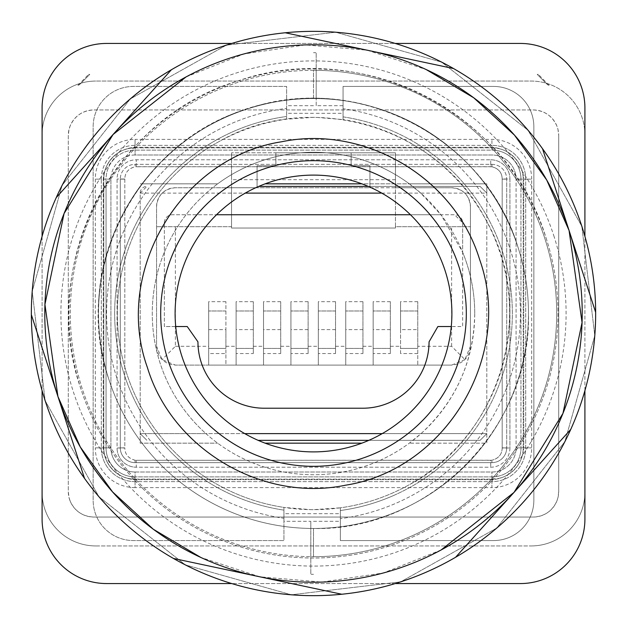 <?xml version="1.0" encoding="UTF-8"?>
<svg xmlns="http://www.w3.org/2000/svg" width="627" height="627" viewBox="0 0 627 627"><rect width="100%" height="100%" fill="white"/><g stroke="black" fill="none" stroke-linecap="round" stroke-linejoin="round"><path stroke-width="0.47" stroke-dasharray="3.13 2.35" d="M546.07 237.962A244.53 244.53 0 0 1 389.038 546.07A244.53 244.53 0 0 1 80.93 389.038A244.53 244.53 0 0 1 237.962 80.93A244.53 244.53 0 0 1 546.07 237.962A244.53 244.53 0 0 1 389.038 546.07A244.53 244.53 0 0 1 80.93 389.038C37.361 265.809 112.641 118.088 237.962 80.93C361.191 37.361 508.912 112.641 546.07 237.962M310.812 521.311L310.812 574.293L313.5 574.293L310.812 574.293L310.812 556.674A243.19 243.19 0 0 0 313.5 556.69L313.5 528.475C428.374 531.437 531.437 428.374 528.475 313.5A214.975 214.975 0 0 0 517.957 247.093A214.975 214.975 0 0 1 379.907 517.957A214.975 214.975 0 0 1 109.043 379.907C70.741 271.569 136.921 141.71 247.093 109.043C355.431 70.741 485.29 136.921 517.957 247.093C488.182 148.779 380.997 83.085 279.885 101.174C178.123 115.203 96.472 210.797 98.525 313.5A214.975 214.975 0 0 1 517.957 247.093A214.975 214.975 0 0 1 347.115 525.826A214.975 214.975 0 0 1 98.525 313.5A214.975 214.975 0 0 0 313.5 528.475A214.975 214.975 0 0 0 528.475 313.5A214.975 214.975 0 0 1 109.043 379.907A214.975 214.975 0 0 1 98.525 313.5A214.975 214.975 0 0 0 310.812 528.459L310.812 521.311L283.945 521.311L283.945 518.286L283.945 540.568L133.449 540.568A40.293 40.293 0 0 1 93.149 500.268L93.149 126.732A40.293 40.293 0 0 1 133.449 86.432L286.625 86.432L286.625 119.185A196.165 196.165 0 0 0 220.626 140.714L219.458 141.349A196.165 196.165 0 0 0 141.349 407.542A196.165 196.165 0 0 0 407.542 485.651C500.832 437.764 538.272 310.146 485.651 219.458C437.764 126.168 310.146 88.728 219.458 141.349A196.165 196.165 0 0 0 283.945 507.423L283.945 540.568L133.449 540.568A40.293 40.293 0 0 1 93.149 500.268L93.149 126.732A40.293 40.293 0 0 1 133.449 86.432L286.625 86.432L286.625 119.185L313.5 117.335A196.165 196.165 0 0 1 316.188 117.359L343.055 119.577L343.055 86.432L493.551 86.432A40.293 40.293 0 0 1 533.851 126.732L533.851 500.268A40.293 40.293 0 0 1 493.551 540.568L340.375 540.568L340.375 507.815A196.165 196.165 0 0 0 343.055 119.577L343.055 86.432L493.551 86.432A40.293 40.293 0 0 1 533.851 126.732L533.851 500.268A40.293 40.293 0 0 1 493.551 540.568L340.375 540.568L340.375 507.815L313.5 509.665A196.165 196.165 0 0 1 310.812 509.641L283.945 507.423L283.945 518.286A206.91 206.91 0 0 1 286.625 108.338L286.625 116.473L286.625 108.338A206.91 206.91 0 0 0 283.945 518.286L283.945 510.143A198.853 198.853 0 0 1 286.625 116.473A198.853 198.853 0 0 0 283.945 510.143L283.945 521.311M553.735 235.47A252.595 252.595 0 0 1 391.53 553.735A252.595 252.595 0 0 1 73.265 391.53A252.595 252.595 0 0 1 235.47 73.265A252.595 252.595 0 0 1 553.735 235.47M181.877 356.254A138.387 138.387 0 0 1 270.746 181.877A138.387 138.387 0 0 1 445.123 270.746A138.387 138.387 0 0 1 356.254 445.123A138.387 138.387 0 0 1 181.877 356.254M45.152 400.661L98.933 496.725L185.38 564.888L291.336 594.78L400.661 581.848L496.725 528.067L564.888 441.62L594.78 335.664L581.848 226.339L528.067 130.275L441.62 62.112L335.664 32.22L226.339 45.152L130.275 98.933L62.112 185.38L32.22 291.336L45.152 400.661A282.15 282.15 0 0 0 400.661 581.848A282.15 282.15 0 0 0 581.848 226.339A282.15 282.15 0 0 0 226.339 45.152A282.15 282.15 0 0 0 45.152 400.661L32.22 291.336L62.112 185.38L130.275 98.933L226.339 45.152L335.664 32.22L441.62 62.112L528.067 130.275L581.848 226.339L594.78 335.664L564.888 441.62L496.725 528.067L400.661 581.848L291.336 594.78L185.38 564.888L98.933 496.725L45.152 400.661M186.047 76.933L243.785 53.985L305.255 44.909L367.171 50.199L426.211 69.566M441.087 549.997L383.324 572.984L321.823 582.091L259.884 576.816L200.805 557.442M542.496 148.662L569.073 230.485A268.717 268.717 0 0 0 230.485 57.927A268.717 268.717 0 0 0 57.927 396.515A268.717 268.717 0 0 0 396.515 569.073A268.717 268.717 0 0 0 569.073 230.485A268.717 268.717 0 0 1 257.603 576.338A268.717 268.717 0 0 1 113.824 133.676A268.717 268.717 0 0 1 569.073 230.485L595.65 312.309M285.246 32.769L453.548 68.555M84.504 478.338L31.35 314.691M56.25 197.599L171.398 69.746M570.75 429.401L455.602 557.254M341.754 594.231L173.452 558.445M175.725 326.534L164.36 326.534L164.36 222.804A8.065 8.065 0 0 1 172.425 214.747L186.054 214.747A161.233 161.233 0 0 1 217.663 183.844L140.182 183.844L217.663 183.844A161.233 161.233 0 0 1 409.337 183.844L361.881 183.844M368.856 440.334L480.102 440.334L486.818 433.618L140.182 433.618L140.182 193.116L146.898 186.399A6.717 6.717 0 0 0 140.182 193.116L140.182 443.156L217.663 443.156L140.182 443.156L140.182 433.618L146.898 440.334L140.182 433.618L205.946 433.618A161.233 161.233 0 0 1 186.054 214.747L216.55 214.747M410.45 214.747L440.946 214.747L420.748 193.116L486.818 193.116L480.102 186.399L258.763 186.399M244.773 433.618L205.946 433.618A161.233 161.233 0 0 0 409.337 443.156L421.054 433.618C455.986 401.194 473.879 361.152 474.733 313.5C474.686 292.292 470.658 271.875 462.64 252.234L462.64 326.534L451.275 326.534M382.227 433.618L486.818 433.618L480.102 440.334L258.144 440.334M140.182 193.116L245.243 193.116M368.237 186.399L480.102 186.399L486.818 193.116L486.818 443.156L409.337 443.156L486.818 443.156L486.818 183.844L265.119 183.844M164.36 326.534L164.36 222.804A8.065 8.065 0 0 1 172.425 214.747L454.575 214.747A8.065 8.065 0 0 1 462.64 222.804L462.64 252.234L440.946 214.747L454.575 214.747L462.64 222.804L462.64 326.534L437.889 326.534L429.048 341.848A66.376 66.376 0 0 1 362.672 408.224L264.328 408.224A66.376 66.376 0 0 1 197.952 341.848L187.23 326.534L164.36 326.534M464.921 359.584L451.62 365.094L417.762 365.094L417.762 346.284L451.62 346.284L464.921 359.584L470.43 346.284L470.43 206.549A18.81 18.81 0 0 0 451.62 187.739L395.457 187.739L395.457 152.808L351.12 152.808L351.12 165.708L369.93 165.708L369.93 187.739L257.07 187.739L257.07 165.708L275.88 165.708L275.88 152.808L231.543 152.808L395.457 152.808L395.457 228.048L231.543 228.048L231.543 187.739L175.38 187.739A18.81 18.81 0 0 0 156.57 206.549L156.57 346.284L162.079 359.584L175.38 365.094C163.953 363.981 157.683 357.711 156.57 346.284L156.57 206.549C157.683 195.122 163.953 188.852 175.38 187.739L451.62 187.739C463.047 188.852 469.317 195.122 470.43 206.549L470.43 346.284C469.317 357.711 463.047 363.981 451.62 365.094L175.38 365.094L208.697 365.094L208.697 301.673L208.697 365.094L225.9 365.094L225.9 301.673L225.9 329.622L208.697 329.622M417.762 346.284L417.762 301.673L417.762 365.094L225.9 365.094L225.9 353.542L208.697 353.542M369.93 187.739L395.457 187.739L395.457 226.708L470.43 226.708L395.457 226.708L395.457 228.048L231.543 228.048L231.543 152.808L231.543 187.739L257.07 187.739L257.07 165.708L275.88 165.708L275.88 152.808L351.12 152.808L351.12 165.708L369.93 165.708L369.93 187.739M231.543 226.708L156.57 226.708L231.543 226.708M175.38 226.708L175.38 346.284L162.079 359.584M417.762 353.542L400.567 353.542L400.567 301.673L400.567 329.622L417.762 329.622M225.9 329.622L225.9 348.432L208.697 348.432L225.9 348.432L225.9 353.542M236.113 365.094L236.113 301.673L236.113 365.094M253.308 353.542L253.308 301.673L253.308 348.432L236.113 348.432L253.308 348.432L253.308 353.542L236.113 353.542M263.52 365.094L263.52 301.673L263.52 365.094M280.716 353.542L280.716 301.673L280.716 348.432L263.52 348.432L280.716 348.432L280.716 353.542L263.52 353.542M290.928 365.094L290.928 301.673L290.928 365.094M308.123 353.542L308.123 301.673L308.123 348.432L290.928 348.432L308.123 348.432L308.123 353.542L290.928 353.542M318.336 365.094L318.336 301.673L318.336 365.094M335.531 353.542L335.531 301.673L335.531 348.432L318.336 348.432L335.531 348.432L335.531 353.542L318.336 353.542M345.743 365.094L345.743 301.673L345.743 365.094M362.947 353.542L362.947 301.673L362.947 348.432L345.743 348.432L362.947 348.432L362.947 353.542L345.743 353.542M373.151 365.094L373.151 301.673L373.151 365.094M390.355 353.542L390.355 301.673L390.355 348.432L373.151 348.432L390.355 348.432L390.355 353.542L373.151 353.542M400.567 353.542L400.567 348.432L417.762 348.432L400.567 348.432L400.567 329.622M417.762 301.673L400.567 301.673M390.355 301.673L373.151 301.673M362.947 301.673L345.743 301.673M335.531 301.673L318.336 301.673M308.123 301.673L290.928 301.673M280.716 301.673L263.52 301.673M253.308 301.673L236.113 301.673M225.9 301.673L208.697 301.673M417.762 310.984L400.567 310.984L417.762 310.984M225.9 310.984L208.697 310.984L225.9 310.984M253.308 310.984L236.113 310.984L253.308 310.984M280.716 310.984L263.52 310.984L280.716 310.984M308.123 310.984L290.928 310.984L308.123 310.984M335.531 310.984L318.336 310.984L335.531 310.984M362.947 310.984L345.743 310.984L362.947 310.984M390.355 310.984L373.151 310.984L390.355 310.984M316.188 105.689L316.188 52.707L313.5 52.707L316.188 52.707L316.188 70.326A243.19 243.19 0 0 0 313.5 70.31L313.5 98.525A214.975 214.975 0 0 0 98.525 313.5A214.975 214.975 0 0 1 313.5 98.525A214.975 214.975 0 0 1 528.475 313.5A214.975 214.975 0 0 0 313.5 98.525A214.975 214.975 0 0 0 98.525 313.5A214.975 214.975 0 0 0 313.5 528.475A214.975 214.975 0 0 0 528.475 313.5A214.975 214.975 0 0 0 316.188 98.541L316.188 105.689L343.055 105.689L343.055 108.714A206.91 206.91 0 0 1 340.375 518.662L340.375 510.527L340.375 518.662A206.91 206.91 0 0 0 343.055 108.714L343.055 116.857A198.853 198.853 0 0 1 340.375 510.527A198.853 198.853 0 0 0 394.979 494.891A198.853 198.853 0 0 1 340.375 510.527M343.055 105.689L343.055 116.857A198.853 198.853 0 0 1 394.979 494.891A198.853 198.853 0 0 0 343.055 116.857M316.188 96.393L316.188 98.541A214.975 214.975 0 0 0 313.5 98.525L313.5 70.31A243.19 243.19 0 0 1 316.188 70.326L316.188 96.393M313.5 556.69L313.5 528.475A214.975 214.975 0 0 1 310.812 528.459L310.812 556.674A243.19 243.19 0 0 0 556.69 313.5A243.19 243.19 0 0 0 316.188 70.326A243.19 243.19 0 0 1 556.69 313.5A243.19 243.19 0 0 1 313.5 556.69M313.5 70.31A243.19 243.19 0 0 0 70.31 313.5A243.19 243.19 0 0 0 310.812 556.674A243.19 243.19 0 0 1 70.31 313.5A243.19 243.19 0 0 1 313.5 70.31M474.733 313.5A161.233 161.233 0 0 0 313.5 152.267A161.233 161.233 0 0 0 152.267 313.5A161.233 161.233 0 0 0 313.5 474.733A161.233 161.233 0 0 0 474.733 313.5M381.757 193.116L420.748 193.116L409.337 183.844L486.818 183.844L486.818 193.116M265.119 443.156L361.881 443.156M136.819 479.702A33.592 33.592 0 0 1 103.228 446.111L103.228 180.889A33.592 33.592 0 0 1 136.819 147.298L490.181 147.298A33.592 33.592 0 0 1 523.772 180.889L523.772 446.111A33.592 33.592 0 0 1 490.181 479.702L136.819 479.702A33.592 33.592 0 0 1 103.228 446.111L103.228 180.889A33.592 33.592 0 0 1 136.819 147.298L490.181 147.298A33.592 33.592 0 0 1 523.772 180.889L523.772 446.111A33.592 33.592 0 0 1 490.181 479.702L136.819 479.702A33.592 33.592 0 0 1 103.228 446.111L103.228 180.889A33.592 33.592 0 0 1 136.819 147.298L490.181 147.298A33.592 33.592 0 0 1 523.772 180.889L523.772 446.111A33.592 33.592 0 0 1 490.181 479.702L136.819 479.702A33.592 33.592 0 0 1 103.228 446.111L103.228 180.889A33.592 33.592 0 0 1 136.819 147.298L490.181 147.298A33.592 33.592 0 0 1 523.772 180.889L523.772 446.111A33.592 33.592 0 0 1 490.181 479.702L136.819 479.702M136.278 460.304L490.722 460.304L490.722 467.209L490.722 460.304L491.929 460.226L136.278 460.304L136.278 467.209L490.722 467.209A19.21 19.21 0 0 0 509.931 447.991L509.931 179.008L502.188 179.008C501.984 172.543 498.559 168.467 491.929 166.774L136.278 166.696L136.278 159.791L136.278 166.696L135.071 166.774L490.722 166.696L490.722 159.791L136.278 159.791A19.21 19.21 0 0 0 117.069 179.008L117.069 447.991L124.812 447.991C125.016 454.457 128.441 458.533 135.071 460.226L136.278 460.304L135.071 460.226L135.071 462.64L491.929 462.64L491.929 460.226L491.929 462.64A14.782 14.782 0 0 0 506.71 447.858L502.188 447.858L502.188 179.008C502.047 172.66 498.63 168.585 491.929 166.774L490.722 166.696L490.722 159.791A19.21 19.21 0 0 1 509.931 179.008L502.188 179.008A10.259 10.259 0 0 1 502.188 179.142L506.71 179.142L502.188 179.142L502.188 447.858A10.259 10.259 0 0 1 502.188 447.991L506.71 447.858L506.71 179.142L506.71 447.858A14.782 14.782 0 0 1 491.929 462.64L135.071 462.64L135.071 460.226C128.37 458.415 124.953 454.34 124.812 447.991A10.259 10.259 0 0 1 124.812 447.858L117.069 447.991A19.21 19.21 0 0 0 136.278 467.209L136.278 460.304M124.812 179.008L124.812 447.858L120.29 447.858L124.812 447.858L124.812 179.142A10.259 10.259 0 0 1 124.812 179.008C125.016 172.543 128.441 168.467 135.071 166.774L135.071 164.36L135.071 166.774C128.37 168.585 124.953 172.66 124.812 179.008L117.069 179.008L124.812 179.008M502.188 447.991C501.984 454.457 498.559 458.533 491.929 460.226C498.63 458.415 502.047 454.34 502.188 447.991L509.931 447.991L502.188 447.991M135.071 487.626A39.767 39.767 0 0 1 95.304 447.858L101.292 447.858L95.304 447.858L95.304 179.142A39.767 39.767 0 0 1 135.071 139.374L135.071 145.362L135.071 139.374L491.929 139.374A39.767 39.767 0 0 1 531.696 179.142L525.708 179.142L531.696 179.142L531.696 447.858A39.767 39.767 0 0 1 491.929 487.626L491.929 481.638L491.929 487.626L135.071 487.626L135.071 481.638L491.929 481.638L491.929 472.006L491.929 476.881L135.071 476.881L135.071 472.006L491.929 472.006A24.147 24.147 0 0 0 516.076 447.858L520.951 447.858L516.076 447.858A24.147 24.147 0 0 1 491.929 472.006L135.071 472.006A24.147 24.147 0 0 1 110.924 447.858L110.924 179.142A24.147 24.147 0 0 1 135.071 154.994L135.071 150.119L135.071 154.994L491.929 154.994A24.147 24.147 0 0 1 516.076 179.142L516.076 447.858L516.076 179.142L520.951 179.142L516.076 179.142A24.147 24.147 0 0 0 491.929 154.994L135.071 154.994A24.147 24.147 0 0 0 110.924 179.142L106.049 179.142L110.924 179.142L110.924 447.858L106.049 447.858L110.924 447.858A24.147 24.147 0 0 0 135.071 472.006L135.071 476.881A29.022 29.022 0 0 1 106.049 447.858L103.784 447.858A31.287 31.287 0 0 0 135.071 479.146L491.929 479.146A31.287 31.287 0 0 0 523.216 447.858L525.708 447.858A33.78 33.78 0 0 1 491.929 481.638L491.929 476.881A29.022 29.022 0 0 0 520.951 447.858L520.951 179.142L523.216 179.142A31.287 31.287 0 0 0 491.929 147.854L135.071 147.854A31.287 31.287 0 0 0 103.784 179.142L101.292 179.142A33.78 33.78 0 0 1 135.071 145.362L135.071 147.854L135.071 145.362L491.929 145.362A33.78 33.78 0 0 1 525.708 179.142L523.216 179.142L523.216 447.858A31.287 31.287 0 0 1 491.929 479.146L135.071 479.146L135.071 476.881L491.929 476.881A29.022 29.022 0 0 0 520.951 447.858L523.216 447.858L523.216 179.142L525.708 179.142L525.708 447.858L531.696 447.858L525.708 447.858A33.78 33.78 0 0 1 491.929 481.638L135.071 481.638A33.78 33.78 0 0 1 101.292 447.858L103.784 447.858L103.784 179.142A31.287 31.287 0 0 1 135.071 147.854L135.071 150.119L135.071 147.854L491.929 147.854L491.929 150.119L135.071 150.119A29.022 29.022 0 0 0 106.049 179.142L106.049 447.858L101.292 447.858L101.292 179.142L95.304 179.142L101.292 179.142A33.78 33.78 0 0 1 135.071 145.362L491.929 145.362L491.929 139.374L491.929 145.362A33.78 33.78 0 0 1 525.708 179.142L525.708 447.858L520.951 447.858L520.951 179.142L523.216 179.142A31.287 31.287 0 0 0 491.929 147.854L491.929 150.119A29.022 29.022 0 0 1 520.951 179.142A29.022 29.022 0 0 0 491.929 150.119L135.071 150.119A29.022 29.022 0 0 0 106.049 179.142L103.784 179.142L103.784 447.858A31.287 31.287 0 0 0 135.071 479.146L135.071 487.626M70.114 500.981L69.009 497.524L68.296 491.521L68.296 135.479L69.009 129.475L70.114 126.019C74.746 115.83 82.646 110.477 93.823 109.944L533.177 109.944A25.527 25.527 90 0 1 558.704 135.479L557.991 129.475L556.886 126.019C552.254 115.83 544.354 110.477 533.177 109.944L93.823 109.944A25.527 25.527 90 0 0 68.296 135.479L68.296 491.521A25.527 25.527 -90 0 0 93.823 517.056L533.177 517.056C544.354 516.523 552.254 511.17 556.886 500.981L557.991 497.524L558.704 491.521L558.704 135.479L558.704 491.521A25.527 25.527 -90 0 1 533.177 517.056L93.823 517.056C82.646 516.523 74.746 511.17 70.114 500.981M584.913 134.805L584.913 492.195A53.742 53.742 0 0 1 531.171 545.937A53.742 53.742 0 0 0 584.913 492.195L584.913 519.07A64.495 64.495 0 0 1 520.426 583.557L106.574 583.557A64.495 64.495 0 0 1 42.087 519.07L42.087 134.805A53.742 53.742 0 0 1 95.829 81.063A53.742 53.742 0 0 0 42.087 134.805L42.087 107.93A64.495 64.495 0 0 1 106.574 43.443L520.426 43.443A64.495 64.495 0 0 1 584.913 107.93L584.913 134.805A53.742 53.742 0 0 0 531.171 81.063L95.829 81.063L531.171 81.063A53.742 53.742 0 0 1 584.913 134.805M95.829 545.937L531.171 545.937L95.829 545.937A53.742 53.742 0 0 1 42.087 492.195A53.742 53.742 0 0 0 95.829 545.937M231.786 43.443L395.214 43.443M42.087 236.403L42.087 390.597M395.214 583.557L231.786 583.557M584.913 390.597L584.913 236.403M547.536 84.716A53.742 53.742 0 0 1 549.095 85.35L547.536 84.716L537.245 74.394L538.342 74.394L537.237 74.394L547.536 84.716M549.095 85.35L538.342 74.394M89.763 74.394L79.464 84.716L77.905 85.35A53.742 53.742 0 0 1 79.464 84.716L89.763 74.394L88.658 74.394L89.755 74.394M77.905 85.35L88.658 74.394M175.38 346.284L208.697 346.284M225.9 346.284L236.113 346.284M253.308 346.284L263.52 346.284M280.716 346.284L290.928 346.284M308.123 346.284L318.336 346.284M335.531 346.284L345.743 346.284M362.947 346.284L373.151 346.284M390.355 346.284L400.567 346.284M451.62 346.284L451.62 226.708M253.308 329.622L236.113 329.622M280.716 329.622L263.52 329.622M308.123 329.622L290.928 329.622M335.531 329.622L318.336 329.622M362.947 329.622L345.743 329.622M390.355 329.622L373.151 329.622M395.457 179.683L231.543 179.683M316.188 113.315L343.055 113.315M313.5 113.315L286.625 113.315M313.5 513.685L340.375 513.685M310.812 513.685L283.945 513.685M313.5 521.311L340.375 521.311M313.5 105.689L286.625 105.689M135.071 462.64A14.782 14.782 0 0 1 120.29 447.858L120.29 179.142L124.812 179.142L120.29 179.142A14.782 14.782 0 0 1 135.071 164.36L491.929 164.36L491.929 166.774L491.929 164.36A14.782 14.782 0 0 1 506.71 179.142A14.782 14.782 0 0 0 491.929 164.36L135.071 164.36A14.782 14.782 0 0 0 120.29 179.142L120.29 447.858A14.782 14.782 0 0 0 135.071 462.64M135.071 481.638A33.78 33.78 0 0 1 101.292 447.858L101.292 179.142L106.049 179.142L106.049 447.858A29.022 29.022 0 0 0 135.071 476.881L135.071 481.638M509.931 447.991A19.21 19.21 0 0 1 490.722 467.209L136.278 467.209A19.21 19.21 0 0 1 117.069 447.991L117.069 179.008A19.21 19.21 0 0 1 136.278 159.791L490.722 159.791A19.21 19.21 0 0 1 509.931 179.008L509.931 447.991"/><path stroke-width="0.94" d="M458.839 266.295A152.808 152.808 0 0 0 266.295 168.161A152.808 152.808 0 0 0 168.161 360.705A152.808 152.808 0 0 0 360.705 458.839A152.808 152.808 0 0 0 458.839 266.295M445.123 270.746A138.387 138.387 0 0 0 270.746 181.877A138.387 138.387 0 0 0 181.877 356.254A138.387 138.387 0 0 0 356.254 445.123A138.387 138.387 0 0 0 445.123 270.746A138.387 138.387 0 0 0 270.746 181.877A138.387 138.387 0 0 0 181.877 356.254A138.387 138.387 0 0 0 356.254 445.123A138.387 138.387 0 0 0 445.123 270.746M200.805 557.442L153.294 529.235L112.554 491.905L80.311 447.035L57.927 396.515L44.932 304.471L64.079 213.509L113.072 134.515L186.047 76.933M426.211 69.566L473.714 97.773L514.453 135.103L546.689 179.973L569.073 230.485L582.068 322.49L562.944 413.42L514.007 492.407L441.087 549.997M479.624 259.539C455.014 178.005 364.851 124.428 281.476 141.796C180.882 157.361 112.962 271.663 147.376 367.461C171.986 448.995 262.149 502.572 345.524 485.204C446.118 469.639 514.038 355.337 479.624 259.539M84.504 478.338L57.927 396.515A268.717 268.717 0 0 1 230.485 57.927A268.717 268.717 0 0 1 569.073 230.485A268.717 268.717 0 0 1 396.515 569.073A268.717 268.717 0 0 1 57.927 396.515L31.35 314.691A282.15 282.15 0 0 0 570.75 429.401A282.15 282.15 0 0 0 171.398 69.746A282.15 282.15 0 0 0 31.35 314.691M595.65 312.309L542.496 148.662M285.246 32.769L453.548 68.555M171.398 69.746L56.25 197.599M341.754 594.231L173.452 558.445M455.602 557.254L570.75 429.401M216.55 214.747L410.45 214.747M451.275 326.534L437.889 326.534L429.048 341.848A66.376 66.376 0 0 1 362.672 408.224L264.328 408.224A66.376 66.376 0 0 1 197.952 341.848L187.23 326.534L175.725 326.534M258.144 440.334L368.856 440.334M258.763 186.399L368.237 186.399M361.881 183.844L265.119 183.844M265.119 443.156L361.881 443.156M42.087 236.403L42.087 107.93A64.495 64.495 0 0 1 106.574 43.443L231.786 43.443M395.214 43.443L520.426 43.443A64.495 64.495 0 0 1 584.913 107.93L584.913 236.403M42.087 390.597L42.087 519.07A64.495 64.495 0 0 0 106.574 583.557L231.786 583.557M584.913 390.597L584.913 519.07A64.495 64.495 0 0 1 520.426 583.557L395.214 583.557M381.757 193.116L245.243 193.116M382.227 433.618L244.773 433.618"/></g></svg>
